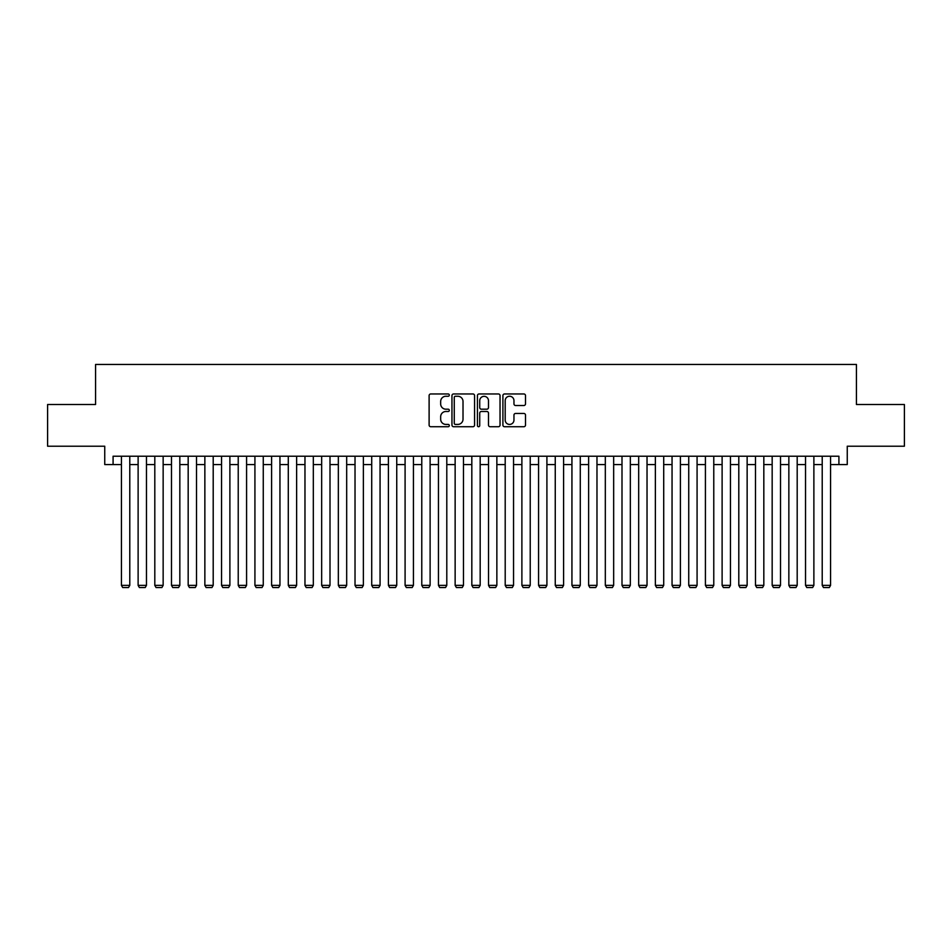 <?xml version="1.0" encoding="UTF-8"?>
<svg xmlns="http://www.w3.org/2000/svg" width="952" height="952" viewBox="0 0 952 952"><rect width="100%" height="100%" fill="white"/><g stroke="black" fill="none" stroke-linecap="round" stroke-linejoin="round"><path stroke-width="1.43" d="M449.308 395.116A1.142 1.142 0 0 0 448.154 393.961L430.756 393.961A1.642 1.642 0 0 0 429.114 395.604L429.114 425.08A1.642 1.642 0 0 0 430.756 426.722L448.154 426.722A1.142 1.142 0 0 0 449.308 425.58A1.142 1.142 0 0 0 448.154 424.425L445.905 424.425A5.236 5.236 0 0 1 440.669 419.189L440.669 416.726A5.236 5.236 0 0 1 445.905 411.49L448.154 411.49A1.142 1.142 0 0 0 449.308 410.348A1.142 1.142 0 0 0 448.154 409.193L445.905 409.193A5.236 5.236 0 0 1 440.669 403.957L440.669 401.494A5.236 5.236 0 0 1 445.905 396.258L448.154 396.258A1.142 1.142 0 0 0 449.308 395.116M523.862 405.516A1.642 1.642 0 0 0 525.504 403.874L525.504 395.604A1.642 1.642 0 0 0 523.862 393.961L504.536 393.961A1.642 1.642 0 0 0 502.906 395.604L502.906 425.08A1.642 1.642 0 0 0 504.536 426.722L523.862 426.722A1.642 1.642 0 0 0 525.504 425.08L525.504 415.096A1.642 1.642 0 0 0 523.862 413.454L515.591 413.454A1.642 1.642 0 0 0 513.961 415.096L513.961 420.046A4.379 4.379 0 0 1 509.57 424.425A4.379 4.379 0 0 1 505.191 420.046L505.191 400.637A4.379 4.379 0 0 1 509.57 396.258A4.379 4.379 0 0 1 513.961 400.637L513.961 403.874A1.642 1.642 0 0 0 515.591 405.516L523.862 405.516M113.086 464.576L113.086 456.222L838.914 456.222L838.914 464.576L847.256 464.576L847.256 446.214L904.4 446.214L904.4 404.505L856.431 404.505L856.431 364.461L95.569 364.461L95.569 404.505L47.6 404.505L47.6 446.214L104.744 446.214L104.744 464.576L121.428 464.576M474.572 395.604A1.642 1.642 0 0 0 472.93 393.961L453.604 393.961A1.642 1.642 0 0 0 451.962 395.604L451.962 425.08A1.642 1.642 0 0 0 453.604 426.722L472.93 426.722A1.642 1.642 0 0 0 474.572 425.08L474.572 395.604M479.07 393.961L498.396 393.961A1.642 1.642 0 0 1 500.038 395.604L500.038 425.08A1.642 1.642 0 0 1 498.396 426.722L490.125 426.722A1.642 1.642 0 0 1 488.483 425.08L488.483 413.132A1.642 1.642 0 0 0 486.853 411.49L481.367 411.49A1.642 1.642 0 0 0 479.725 413.132L479.725 425.58A1.142 1.142 0 0 1 478.582 426.722A1.142 1.142 0 0 1 477.428 425.58L477.428 395.604A1.642 1.642 0 0 1 479.07 393.961M129.781 464.576L138.123 464.576M146.465 464.576L154.807 464.576M163.149 464.576L171.491 464.576M179.833 464.576L188.175 464.576M196.517 464.576L204.858 464.576M213.2 464.576L221.542 464.576M229.884 464.576L238.226 464.576M246.58 464.576L254.922 464.576M263.264 464.576L271.606 464.576M279.947 464.576L288.289 464.576M296.631 464.576L304.973 464.576M313.315 464.576L321.657 464.576M329.999 464.576L338.341 464.576M346.683 464.576L355.025 464.576M363.378 464.576L371.72 464.576M380.062 464.576L388.404 464.576M396.746 464.576L405.088 464.576M413.43 464.576L421.772 464.576M430.114 464.576L438.455 464.576M446.797 464.576L455.139 464.576M463.481 464.576L471.823 464.576M480.177 464.576L488.519 464.576M496.861 464.576L505.203 464.576M513.544 464.576L521.886 464.576M530.228 464.576L538.57 464.576M546.912 464.576L555.254 464.576M563.596 464.576L571.938 464.576M580.28 464.576L588.622 464.576M596.975 464.576L605.317 464.576M613.659 464.576L622.001 464.576M630.343 464.576L638.685 464.576M647.027 464.576L655.369 464.576M663.711 464.576L672.053 464.576M680.394 464.576L688.736 464.576M697.078 464.576L705.42 464.576M713.774 464.576L722.116 464.576M730.458 464.576L738.8 464.576M747.141 464.576L755.483 464.576M763.825 464.576L772.167 464.576M780.509 464.576L788.851 464.576M797.193 464.576L805.535 464.576M813.877 464.576L822.219 464.576M830.572 464.576L838.914 464.576M455.401 396.258A1.142 1.142 0 0 0 454.259 397.4L454.259 423.283A1.142 1.142 0 0 0 455.401 424.425L457.781 424.425A5.236 5.236 0 0 0 463.017 419.189L463.017 401.494A5.236 5.236 0 0 0 457.781 396.258L455.401 396.258M488.483 400.721A4.379 4.379 0 0 0 484.104 396.341A4.379 4.379 0 0 0 479.725 400.721L479.725 407.563A1.642 1.642 0 0 0 481.367 409.193L486.853 409.193A1.642 1.642 0 0 0 488.483 407.563L488.483 400.721M129.781 456.222L129.781 585.373L121.428 585.373L121.428 456.222M129.781 585.373L128.52 587.539L122.689 587.539L121.428 585.373M146.465 456.222L146.465 585.373L138.123 585.373L138.123 456.222M146.465 585.373L145.216 587.539L139.373 587.539L138.123 585.373M163.149 456.222L163.149 585.373L154.807 585.373L154.807 456.222M163.149 585.373L161.9 587.539L156.057 587.539L154.807 585.373M179.833 456.222L179.833 585.373L171.491 585.373L171.491 456.222M179.833 585.373L178.583 587.539L172.74 587.539L171.491 585.373M196.517 456.222L196.517 585.373L188.175 585.373L188.175 456.222M196.517 585.373L195.267 587.539L189.424 587.539L188.175 585.373M213.2 456.222L213.2 585.373L204.858 585.373L204.858 456.222M213.2 585.373L211.951 587.539L206.108 587.539L204.858 585.373M229.884 456.222L229.884 585.373L221.542 585.373L221.542 456.222M229.884 585.373L228.635 587.539L222.792 587.539L221.542 585.373M246.58 456.222L246.58 585.373L238.226 585.373L238.226 456.222M246.58 585.373L245.319 587.539L239.487 587.539L238.226 585.373M263.264 456.222L263.264 585.373L254.922 585.373L254.922 456.222M263.264 585.373L262.014 587.539L256.171 587.539L254.922 585.373M279.947 456.222L279.947 585.373L271.606 585.373L271.606 456.222M279.947 585.373L278.698 587.539L272.855 587.539L271.606 585.373M296.631 456.222L296.631 585.373L288.289 585.373L288.289 456.222M296.631 585.373L295.382 587.539L289.539 587.539L288.289 585.373M313.315 456.222L313.315 585.373L304.973 585.373L304.973 456.222M313.315 585.373L312.066 587.539L306.223 587.539L304.973 585.373M329.999 456.222L329.999 585.373L321.657 585.373L321.657 456.222M329.999 585.373L328.749 587.539L322.906 587.539L321.657 585.373M346.683 456.222L346.683 585.373L338.341 585.373L338.341 456.222M346.683 585.373L345.433 587.539L339.59 587.539L338.341 585.373M363.378 456.222L363.378 585.373L355.025 585.373L355.025 456.222M363.378 585.373L362.117 587.539L356.286 587.539L355.025 585.373M380.062 456.222L380.062 585.373L371.72 585.373L371.72 456.222M380.062 585.373L378.813 587.539L372.97 587.539L371.72 585.373M396.746 456.222L396.746 585.373L388.404 585.373L388.404 456.222M396.746 585.373L395.497 587.539L389.654 587.539L388.404 585.373M413.43 456.222L413.43 585.373L405.088 585.373L405.088 456.222M413.43 585.373L412.18 587.539L406.337 587.539L405.088 585.373M430.114 456.222L430.114 585.373L421.772 585.373L421.772 456.222M430.114 585.373L428.864 587.539L423.021 587.539L421.772 585.373M446.797 456.222L446.797 585.373L438.455 585.373L438.455 456.222M446.797 585.373L445.548 587.539L439.705 587.539L438.455 585.373M463.481 456.222L463.481 585.373L455.139 585.373L455.139 456.222M463.481 585.373L462.232 587.539L456.389 587.539L455.139 585.373M480.177 456.222L480.177 585.373L471.823 585.373L471.823 456.222M480.177 585.373L478.915 587.539L473.084 587.539L471.823 585.373M496.861 456.222L496.861 585.373L488.519 585.373L488.519 456.222M496.861 585.373L495.611 587.539L489.768 587.539L488.519 585.373M513.544 456.222L513.544 585.373L505.203 585.373L505.203 456.222M513.544 585.373L512.295 587.539L506.452 587.539L505.203 585.373M530.228 456.222L530.228 585.373L521.886 585.373L521.886 456.222M530.228 585.373L528.979 587.539L523.136 587.539L521.886 585.373M546.912 456.222L546.912 585.373L538.57 585.373L538.57 456.222M546.912 585.373L545.663 587.539L539.82 587.539L538.57 585.373M563.596 456.222L563.596 585.373L555.254 585.373L555.254 456.222M563.596 585.373L562.346 587.539L556.503 587.539L555.254 585.373M580.28 456.222L580.28 585.373L571.938 585.373L571.938 456.222M580.28 585.373L579.03 587.539L573.187 587.539L571.938 585.373M596.975 456.222L596.975 585.373L588.622 585.373L588.622 456.222M596.975 585.373L595.714 587.539L589.883 587.539L588.622 585.373M613.659 456.222L613.659 585.373L605.317 585.373L605.317 456.222M613.659 585.373L612.41 587.539L606.567 587.539L605.317 585.373M630.343 456.222L630.343 585.373L622.001 585.373L622.001 456.222M630.343 585.373L629.093 587.539L623.251 587.539L622.001 585.373M647.027 456.222L647.027 585.373L638.685 585.373L638.685 456.222M647.027 585.373L645.777 587.539L639.934 587.539L638.685 585.373M663.711 456.222L663.711 585.373L655.369 585.373L655.369 456.222M663.711 585.373L662.461 587.539L656.618 587.539L655.369 585.373M680.394 456.222L680.394 585.373L672.053 585.373L672.053 456.222M680.394 585.373L679.145 587.539L673.302 587.539L672.053 585.373M697.078 456.222L697.078 585.373L688.736 585.373L688.736 456.222M697.078 585.373L695.829 587.539L689.986 587.539L688.736 585.373M713.774 456.222L713.774 585.373L705.42 585.373L705.42 456.222M713.774 585.373L712.512 587.539L706.682 587.539L705.42 585.373M730.458 456.222L730.458 585.373L722.116 585.373L722.116 456.222M730.458 585.373L729.208 587.539L723.365 587.539L722.116 585.373M747.141 456.222L747.141 585.373L738.8 585.373L738.8 456.222M747.141 585.373L745.892 587.539L740.049 587.539L738.8 585.373M763.825 456.222L763.825 585.373L755.483 585.373L755.483 456.222M763.825 585.373L762.576 587.539L756.733 587.539L755.483 585.373M780.509 456.222L780.509 585.373L772.167 585.373L772.167 456.222M780.509 585.373L779.26 587.539L773.417 587.539L772.167 585.373M797.193 456.222L797.193 585.373L788.851 585.373L788.851 456.222M797.193 585.373L795.943 587.539L790.101 587.539L788.851 585.373M813.877 456.222L813.877 585.373L805.535 585.373L805.535 456.222M813.877 585.373L812.627 587.539L806.784 587.539L805.535 585.373M830.572 456.222L830.572 585.373L822.219 585.373L822.219 456.222M830.572 585.373L829.311 587.539L823.48 587.539L822.219 585.373"/></g></svg>
